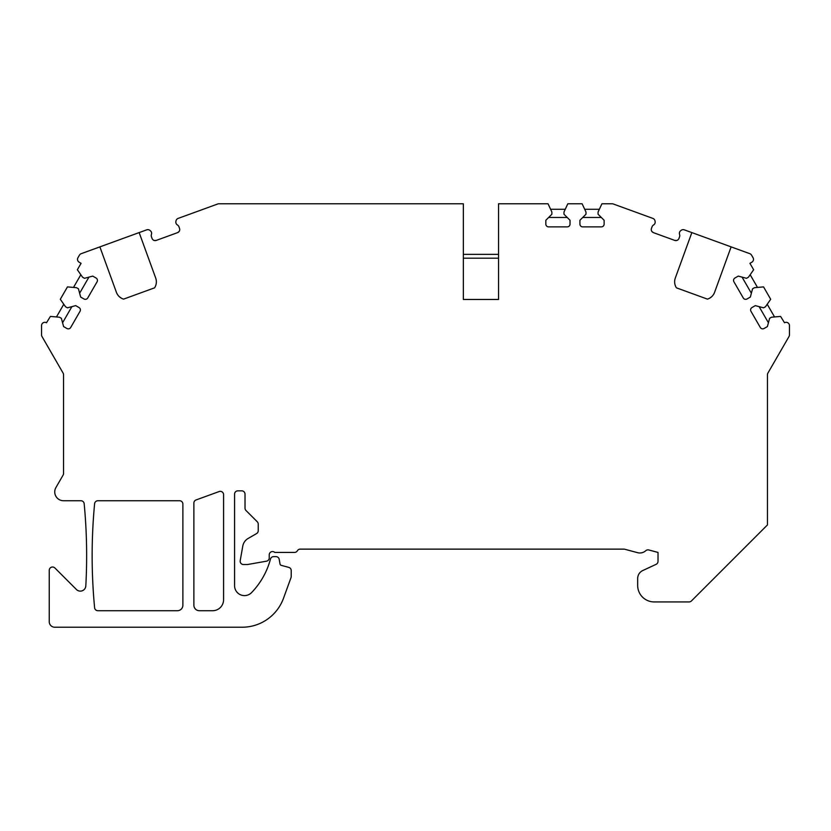 <?xml version="1.0" encoding="UTF-8"?>
<svg xmlns="http://www.w3.org/2000/svg" width="831" height="831" viewBox="0 0 831 831"><rect width="100%" height="100%" fill="white"/><g stroke="black" fill="none" stroke-linecap="round" stroke-linejoin="round"><path stroke-width="1.25" d="M498.538 258.181L463.345 258.181L463.345 299.461L463.345 203.782L218.875 203.782A3.303 3.303 0 0 0 217.753 203.979L178.114 218.408A3.303 3.303 0 0 0 176.006 220.88L175.881 221.503A3.303 3.303 0 0 0 177.47 224.993A3.303 3.303 0 0 1 178.914 226.718L179.538 228.421A3.303 3.303 0 0 1 177.564 232.649L156.27 240.398A3.303 3.303 0 0 1 152.042 238.424L151.429 236.721A3.303 3.303 0 0 1 151.419 234.467A3.303 3.303 0 0 0 150.401 230.779L149.902 230.374A3.303 3.303 0 0 0 146.692 229.844L139.151 232.587L155.698 278.063A11 11 0 0 1 154.576 287.838L123.57 299.118A11 11 0 0 1 116.423 292.356L99.876 246.88L81.178 253.684A3.303 3.303 0 0 0 79.444 255.138L77.958 257.714A3.303 3.303 0 0 0 79.163 262.222L81.064 263.323L77.356 269.753L82.581 277.211L84.482 278.312L92.74 276.1L96.074 278.021A2.753 2.753 0 0 1 97.082 281.782L87.733 297.965A2.753 2.753 0 0 1 83.983 298.973L80.649 297.051L78.436 288.783L76.525 287.692L67.456 286.892L60.31 299.285L65.524 306.743L67.436 307.834L75.694 305.621L79.028 307.553A2.753 2.753 0 0 1 80.036 311.303L70.687 327.497A2.753 2.753 0 0 1 66.937 328.505L63.603 326.583L61.38 318.315L59.479 317.213L50.411 316.424L46.494 322.74A3.303 3.303 0 0 0 41.55 325.596L41.55 334.872A3.303 3.303 0 0 0 41.997 336.524L63.104 373.098A3.303 3.303 0 0 1 63.551 374.739L63.551 473.462A3.303 3.303 0 0 1 63.104 475.103L55.926 487.537A8.798 8.798 0 0 0 63.551 500.74L80.898 500.74A3.303 3.303 0 0 1 84.18 503.731A549.925 549.925 0 0 1 85.811 585.928A5.495 5.495 0 0 1 76.431 589.511L54.877 567.968A3.303 3.303 0 0 0 49.247 570.295L49.247 621.723A5.495 5.495 0 0 0 54.753 627.218L242.153 627.218A43.991 43.991 0 0 0 283.496 598.278L291.016 577.618A3.303 3.303 0 0 0 291.214 576.485L291.214 570.554A3.303 3.303 0 0 0 288.773 567.376L281.231 565.35A1.652 1.652 0 0 1 280.037 564.041L279.206 559.336A3.303 3.303 0 0 0 275.954 556.614L273.659 556.614A3.303 3.303 0 0 0 270.47 559.055L270.449 559.159A76.992 76.992 0 0 1 251.616 592.555A9.899 9.899 0 0 1 234.571 585.699L234.571 494.144A3.303 3.303 0 0 1 237.874 490.841L241.728 490.841A3.303 3.303 0 0 1 245.02 494.144L245.02 508.167A3.303 3.303 0 0 0 245.986 510.504L257.257 521.764A3.303 3.303 0 0 1 258.223 524.101L258.223 530.729A3.303 3.303 0 0 1 256.571 533.585L248.105 538.478A11 11 0 0 0 242.777 546.092L240.211 560.655A3.303 3.303 0 0 0 243.452 564.529L247.493 564.529L266.491 561.185A3.303 3.303 0 0 0 269.223 557.933L269.223 554.848A3.303 3.303 0 0 1 274.76 552.428L294.517 552.428A3.303 3.303 0 0 0 297.373 550.787A3.303 3.303 0 0 1 300.23 549.135L623.915 549.135A3.303 3.303 0 0 1 624.767 549.249L637.595 552.677A8.798 8.798 0 0 0 645.77 550.714A3.303 3.303 0 0 1 648.834 549.977L658.017 552.428L658.017 561.33A3.303 3.303 0 0 1 656.116 564.322L642.747 570.554A8.798 8.798 0 0 0 637.668 578.521L637.668 585.429A16.495 16.495 0 0 0 654.163 601.924L689.096 601.924A3.303 3.303 0 0 0 691.434 600.958L767.449 524.932L767.449 374.739A3.303 3.303 0 0 1 767.896 373.098L789.003 336.524A3.303 3.303 0 0 0 789.45 334.872L789.45 325.596A3.303 3.303 0 0 0 784.506 322.74L780.589 316.424L771.521 317.213L769.62 318.315L767.397 326.583L764.063 328.505A2.753 2.753 0 0 1 760.313 327.497L750.964 311.303A2.753 2.753 0 0 1 751.972 307.553L755.306 305.621L763.564 307.834L765.476 306.743L770.69 299.285L763.544 286.892L754.475 287.692L752.564 288.783L750.351 297.051L747.017 298.973A2.753 2.753 0 0 1 743.267 297.965L733.918 281.782A2.753 2.753 0 0 1 734.926 278.021L738.26 276.1L746.518 278.312L748.419 277.211L753.644 269.753L749.936 263.323L751.837 262.222A3.303 3.303 0 0 0 753.042 257.714L751.556 255.138A3.303 3.303 0 0 0 749.822 253.684L731.124 246.88L714.577 292.356A11 11 0 0 1 707.43 299.118L676.424 287.838A11 11 0 0 1 675.302 278.063L691.849 232.587L684.308 229.844A3.303 3.303 0 0 0 681.098 230.374L680.599 230.779A3.303 3.303 0 0 0 679.581 234.467A3.303 3.303 0 0 1 679.571 236.721L678.958 238.424A3.303 3.303 0 0 1 674.73 240.398L676.683 240.491L674.73 240.398L653.436 232.649L651.878 231.465L653.436 232.649A3.303 3.303 0 0 1 651.462 228.421L652.086 226.718A3.303 3.303 0 0 1 653.53 224.993A3.303 3.303 0 0 0 655.119 221.503L654.994 220.88A3.303 3.303 0 0 0 652.886 218.408L613.247 203.979A3.303 3.303 0 0 0 612.125 203.782L601.924 203.782L598.071 212.03L598.071 214.232L604.127 220.277L604.127 224.121A2.753 2.753 0 0 1 601.374 226.873L582.676 226.873A2.753 2.753 0 0 1 579.924 224.121L579.924 220.277L585.98 214.232L585.98 212.03L582.126 203.782L567.822 203.782L563.979 212.03L563.979 214.232L570.024 220.277L570.024 224.121A2.753 2.753 0 0 1 567.282 226.873L548.585 226.873A2.753 2.753 0 0 1 545.832 224.121L545.832 220.277L551.877 214.232L551.877 212.03L548.034 203.782L498.538 203.782L498.538 299.461L463.345 299.461L498.538 299.461L498.538 284.067M223.581 599.722A11 11 0 0 1 212.58 610.723L199.378 610.723A5.495 5.495 0 0 1 193.883 605.228L193.883 503.046A3.303 3.303 0 0 1 196.054 499.95L219.145 491.547A3.303 3.303 0 0 1 223.581 494.642L223.581 599.722M182.882 605.228A5.495 5.495 0 0 1 177.377 610.723L97.892 610.723A3.303 3.303 0 0 1 94.609 607.741A549.925 549.925 0 0 1 94.609 503.721A3.303 3.303 0 0 1 97.892 500.74L179.579 500.74A3.303 3.303 0 0 1 182.882 504.043L182.882 605.228M674.699 280.639L674.637 281.595M674.658 282.602L674.793 283.662M674.824 283.838L674.99 284.618M675.032 284.763L675.406 285.864M691.849 232.587L731.124 246.88M709.643 298.173L711.637 296.729M712.458 295.898L713.164 295.015M713.195 294.974L713.704 294.195M713.756 294.101L714.224 293.198M613.247 203.979L651.546 217.919M612.125 203.782L609.736 203.782M218.875 203.782L221.264 203.782M750.164 274.729L757.498 287.422M767.21 304.25L774.544 316.954M742.062 277.118L751.38 293.239M759.119 306.649L768.426 322.771M177.564 232.649L179.122 231.465L177.564 232.649M154.317 240.491L156.27 240.398L154.317 240.491M99.876 246.88L139.151 232.587M217.753 203.979L179.454 217.919M88.938 277.118L79.62 293.239M80.836 274.729L73.502 287.422M63.79 304.25L56.456 316.954M71.882 306.649L62.574 322.771M155.594 285.864L155.968 284.763M156.01 284.618L156.176 283.838M156.207 283.662L156.342 282.602M156.363 281.595L156.301 280.639M116.776 293.198L117.244 294.101M117.296 294.195L117.805 294.974M117.836 295.015L118.542 295.898M119.363 296.729L121.357 298.173M463.345 254.369L498.538 254.369M550.6 209.277L565.267 209.277M548.626 217.483L567.241 217.483M599.359 209.277L584.692 209.277M601.332 217.483L582.718 217.483"/></g></svg>
